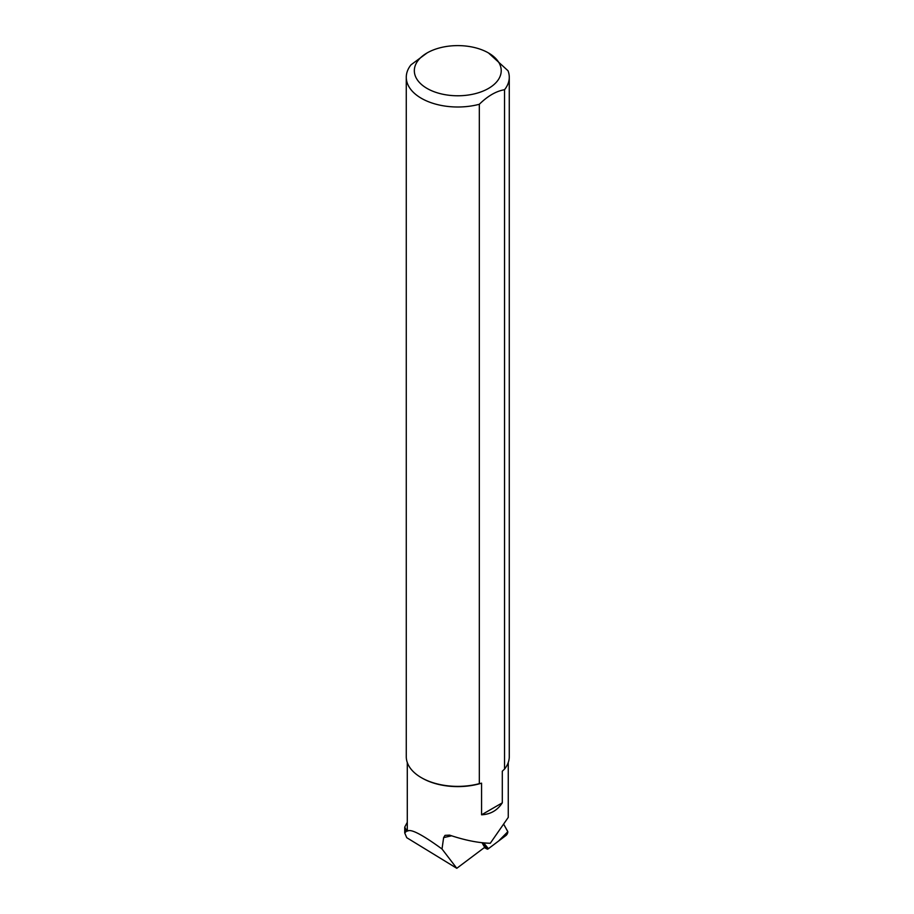 <?xml version="1.0" encoding="UTF-8"?>
<svg xmlns="http://www.w3.org/2000/svg" width="914" height="914" viewBox="0 0 914 914"><rect width="100%" height="100%" fill="white"/><g stroke="black" fill="none" stroke-linecap="round" stroke-linejoin="round"><path stroke-width="1.37" d="M483.666 842.891L487.071 848.923A2.559 1.04 117.6 0 0 487.265 849.117A2.559 1.04 117.6 0 0 488.133 848.889L506.013 835.465A2.559 1.04 117.6 0 0 507.476 833.385A2.559 1.04 117.6 0 0 507.693 831.352L503.785 824.417L507.807 831.717L498.61 841.029L488.419 848.683L483.666 842.891M407.29 822.303L404.731 827.09L406.787 830.929L404.731 832.951L406.741 837.692L456.794 868.3L485.722 846.558M407.29 762.505L407.29 828.004A50.487 29.145 0 0 0 407.575 831.1L406.787 830.929M456.794 868.3L442.01 849.003C422.222 834.585 410.752 828.621 407.575 831.1M483.997 846.215L482.032 842.719M442.01 849.003L443.633 837.601L451.619 835.807M508.264 762.505L508.264 817.379L490.281 843.268C478.342 842.948 464.769 840.24 449.585 835.122L445.038 835.35L443.633 837.601M488.499 52.955A43.449 25.089 0 0 0 482.889 50.224A43.449 25.089 0 0 0 427.055 52.955A43.449 25.089 0 0 0 427.055 88.43A43.449 25.089 0 0 0 488.499 88.43A43.449 25.089 0 0 0 488.499 52.955L508.013 70.744A51.504 29.728 180 0 1 509.269 77.267A51.504 29.728 180 0 1 504.539 89.709L504.539 769.085L502.3 771.21L502.3 802.835L481.575 814.797C490.521 814.34 497.433 810.352 502.3 802.835M481.575 814.797L481.575 783.172A50.487 29.145 180 0 1 422.074 778.077L421.354 777.665A51.504 29.728 0 0 0 479.324 783.652L479.324 104.276A51.504 29.728 180 0 1 406.273 77.267A51.504 29.728 180 0 1 411.003 64.825L427.055 52.955M504.539 769.085A51.504 29.728 0 0 0 509.269 756.643L509.269 77.267M406.273 77.267L406.273 756.643A51.504 29.728 0 0 0 421.354 777.665M479.324 104.276C487.733 95.993 496.142 91.137 504.539 89.709M481.575 783.172L479.324 783.652M484.42 847.541L487.071 848.923M405.359 831.717L405.359 828.587M484.34 847.598L487.265 849.117M404.731 832.951L404.731 827.09"/></g></svg>
